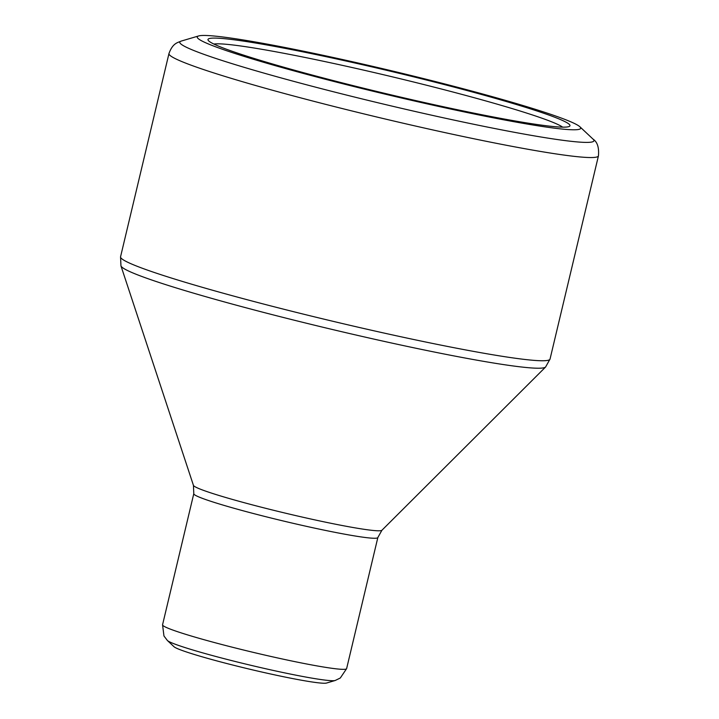 <?xml version="1.0" encoding="UTF-8"?>
<svg xmlns="http://www.w3.org/2000/svg" width="719" height="719" viewBox="0 0 719 719"><rect width="100%" height="100%" fill="white"/><g stroke="black" fill="none" stroke-linecap="round" stroke-linejoin="round"><path stroke-width="1.08" d="M450.966 86.298A186.059 11.423 -166.6 0 1 569.457 126.346A186.059 11.423 -166.6 0 1 386.319 93.731A186.059 11.423 -166.6 0 1 208.159 40.264A186.059 11.423 -166.6 0 1 450.966 86.298M454.651 86.514A197.096 12.106 13.4 0 0 198.633 35.95A197.096 12.106 13.4 0 0 386.166 94.396A197.096 12.106 13.4 0 0 579.909 126.787A197.096 12.106 13.4 0 0 454.651 86.514M167.419 640.53L173.998 646.714A78.838 4.844 13.4 0 0 249.25 669.092A78.838 4.844 13.4 0 0 326.507 683.05L335.18 680.498A86.72 5.33 -166.6 0 1 222.531 658.245A86.72 5.33 -166.6 0 1 167.419 640.53L163.959 635.991L162.557 624.775A94.602 5.806 13.4 0 0 223.061 644.835A94.602 5.806 13.4 0 0 346.621 668.625L377.843 537.542A94.602 5.806 -166.6 0 1 284.472 521.275A94.602 5.806 -166.6 0 1 193.788 493.692L193.438 485.361A96.948 5.95 13.4 0 0 286.351 513.384A96.948 5.95 13.4 0 0 381.915 530.263L545.577 367.032A218.405 13.409 -166.6 0 1 260.602 311.633A218.405 13.409 -166.6 0 1 120.954 265.868L120.558 256.773A220.751 13.553 13.4 0 0 261.734 303.562A220.751 13.553 13.4 0 0 550.035 359.087L598.442 155.879A220.751 13.553 -166.6 0 1 310.15 100.354A220.751 13.553 -166.6 0 1 168.965 53.557C172.794 42.798 177.97 42.628 181.296 41.055A212.86 13.068 13.4 0 0 315.938 87.251A212.86 13.068 13.4 0 0 593.076 139.153L579.909 126.787M562.662 127.137A181.332 11.136 13.4 0 0 448.297 90.801A181.332 11.136 13.4 0 0 213.858 44.048M198.633 35.95L181.296 41.055M120.558 256.773L168.965 53.557M193.438 485.361L120.954 265.868M162.557 624.775L193.788 493.692M346.621 668.625L340.312 677.999L335.18 680.498M377.843 537.542L381.915 530.263M550.035 359.087L545.577 367.032M598.442 155.879C599.161 147.548 597.372 141.976 593.076 139.153"/></g></svg>
